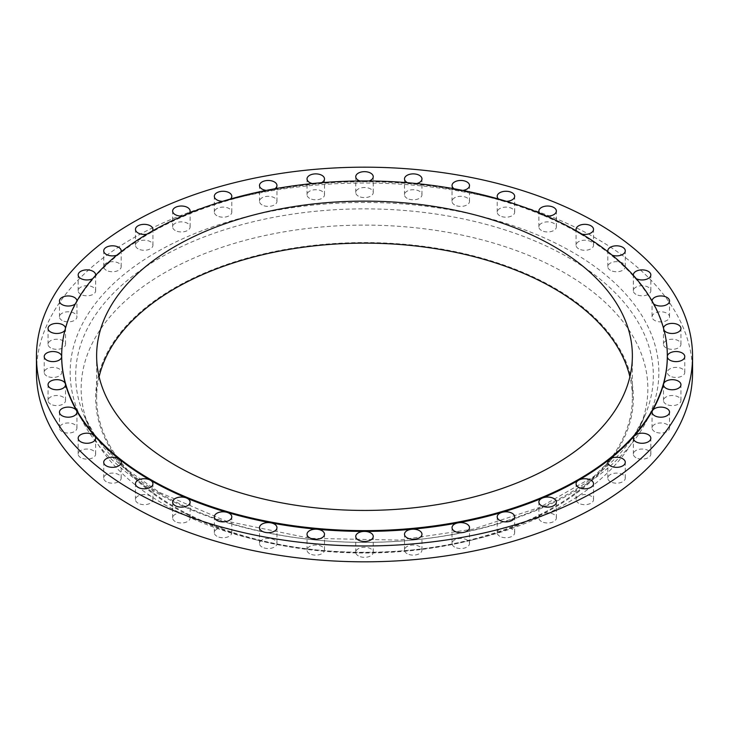 <?xml version="1.0" encoding="UTF-8"?>
<svg xmlns="http://www.w3.org/2000/svg" width="729" height="729" viewBox="0 0 729 729"><rect width="100%" height="100%" fill="white"/><g stroke="black" fill="none" stroke-linecap="round" stroke-linejoin="round"><path stroke-width="0.55" stroke-dasharray="3.65 2.73" d="M652.063 316.842A8.739 5.039 180 0 1 657.458 312.185A8.739 5.039 180 0 1 666.98 313.279A8.739 5.039 180 0 1 669.541 316.842A8.739 5.039 180 0 1 664.146 321.498A8.739 5.039 180 0 1 654.624 320.405A8.739 5.039 180 0 1 652.063 316.842L652.063 300.995A8.739 5.039 0 0 0 652.491 302.553A8.739 5.039 0 0 0 653.676 303.911M633.401 275.389A8.739 5.039 0 0 0 634.312 277.202A8.739 5.039 0 0 0 635.916 278.478A8.739 5.039 0 0 0 636.271 278.678M635.916 294.334A8.739 5.039 180 0 1 633.355 290.762A8.739 5.039 180 0 1 638.75 286.105A8.739 5.039 180 0 1 648.272 287.199A8.739 5.039 180 0 1 650.833 290.762A8.739 5.039 180 0 1 645.438 295.427A8.739 5.039 180 0 1 635.916 294.334M607.986 251.842A8.739 5.039 0 0 0 609.48 253.81A8.739 5.039 0 0 0 610.373 254.412A8.739 5.039 0 0 0 612.214 255.223M610.373 270.268A8.739 5.039 180 0 1 607.813 266.696A8.739 5.039 180 0 1 613.207 262.039A8.739 5.039 180 0 1 622.73 263.133A8.739 5.039 180 0 1 625.282 266.696A8.739 5.039 180 0 1 619.896 271.361A8.739 5.039 180 0 1 610.373 270.268M576.493 230.938A8.739 5.039 0 0 0 578.626 232.952A302.817 174.832 0 0 0 542.494 215.137A302.817 174.832 0 0 0 501.971 200.803A302.817 174.832 0 0 0 458.076 190.305A302.817 174.832 0 0 0 411.867 183.899A302.817 174.832 0 0 0 364.5 181.749A302.817 174.832 0 0 0 317.133 183.899A302.817 174.832 0 0 0 270.924 190.305A302.817 174.832 0 0 0 227.029 200.803A302.817 174.832 0 0 0 186.506 215.137A302.817 174.832 0 0 0 150.374 232.952A302.817 174.832 0 0 0 119.52 253.81A302.817 174.832 0 0 0 94.688 277.202A302.817 174.832 0 0 0 76.509 302.553A302.817 174.832 0 0 0 65.41 329.226A302.817 174.832 0 0 0 61.683 356.18M578.626 248.799A8.739 5.039 180 0 1 576.065 245.236A8.739 5.039 180 0 1 581.46 240.579A8.739 5.039 180 0 1 590.973 241.673A8.739 5.039 180 0 1 593.534 245.236A8.739 5.039 180 0 1 588.139 249.892A8.739 5.039 180 0 1 578.626 248.799M539.715 213.196A8.739 5.039 0 0 0 541.447 214.618A8.739 5.039 0 0 0 542.494 215.137A8.739 5.039 0 0 0 546.504 216.057M541.447 230.473A8.739 5.039 180 0 1 538.886 226.901A8.739 5.039 180 0 1 544.281 222.245A8.739 5.039 180 0 1 553.803 223.338A8.739 5.039 180 0 1 556.364 226.901A8.739 5.039 180 0 1 550.969 231.567A8.739 5.039 180 0 1 541.447 230.473M498.581 199.026A8.739 5.039 0 0 0 499.766 199.874A8.739 5.039 0 0 0 501.971 200.803A8.739 5.039 0 0 0 506.418 201.341M499.766 215.72A8.739 5.039 180 0 1 497.205 212.157A8.739 5.039 180 0 1 502.6 207.501A8.739 5.039 180 0 1 512.113 208.594A8.739 5.039 180 0 1 514.674 212.157A8.739 5.039 180 0 1 509.279 216.814A8.739 5.039 180 0 1 499.766 215.72M454.149 188.793A8.739 5.039 0 0 0 454.595 189.075A8.739 5.039 0 0 0 458.076 190.305A8.739 5.039 0 0 0 462.769 190.415M454.595 204.922A8.739 5.039 180 0 1 452.044 201.359A8.739 5.039 180 0 1 457.429 196.693A8.739 5.039 180 0 1 466.952 197.787A8.739 5.039 180 0 1 469.512 201.359A8.739 5.039 180 0 1 464.118 206.015A8.739 5.039 180 0 1 454.595 204.922M407.064 198.334A8.739 5.039 180 0 1 404.504 194.771A8.739 5.039 180 0 1 409.898 190.105A8.739 5.039 180 0 1 419.412 191.198A8.739 5.039 180 0 1 421.973 194.771A8.739 5.039 180 0 1 416.578 199.427A8.739 5.039 180 0 1 407.064 198.334M358.322 196.119A8.739 5.039 180 0 1 355.761 192.556A8.739 5.039 180 0 1 361.156 187.891A8.739 5.039 180 0 1 370.678 188.984A8.739 5.039 180 0 1 373.239 192.556A8.739 5.039 180 0 1 367.844 197.213A8.739 5.039 180 0 1 358.322 196.119M309.588 198.334A8.739 5.039 180 0 1 307.027 194.771A8.739 5.039 180 0 1 312.422 190.105A8.739 5.039 180 0 1 321.936 191.198A8.739 5.039 180 0 1 324.496 194.771A8.739 5.039 180 0 1 319.102 199.427A8.739 5.039 180 0 1 309.588 198.334M262.048 204.922A8.739 5.039 180 0 1 259.488 201.359A8.739 5.039 180 0 1 264.882 196.693A8.739 5.039 180 0 1 274.405 197.787A8.739 5.039 180 0 1 276.956 201.359A8.739 5.039 180 0 1 271.571 206.015A8.739 5.039 180 0 1 262.048 204.922M216.887 215.72A8.739 5.039 180 0 1 214.326 212.157A8.739 5.039 180 0 1 219.721 207.501A8.739 5.039 180 0 1 229.234 208.594A8.739 5.039 180 0 1 231.795 212.157A8.739 5.039 180 0 1 226.4 216.814A8.739 5.039 180 0 1 216.887 215.72M175.197 230.473A8.739 5.039 180 0 1 172.636 226.901A8.739 5.039 180 0 1 178.031 222.245A8.739 5.039 180 0 1 187.553 223.338A8.739 5.039 180 0 1 190.114 226.901A8.739 5.039 180 0 1 184.719 231.567A8.739 5.039 180 0 1 175.197 230.473M138.027 248.799A8.739 5.039 180 0 1 135.466 245.236A8.739 5.039 180 0 1 140.861 240.579A8.739 5.039 180 0 1 150.374 241.673A8.739 5.039 180 0 1 152.935 245.236A8.739 5.039 180 0 1 147.54 249.892A8.739 5.039 180 0 1 138.027 248.799M106.27 270.268A8.739 5.039 180 0 1 103.718 266.696A8.739 5.039 180 0 1 109.104 262.039A8.739 5.039 180 0 1 118.627 263.133A8.739 5.039 180 0 1 121.187 266.696A8.739 5.039 180 0 1 115.793 271.361A8.739 5.039 180 0 1 106.27 270.268M80.728 294.334A8.739 5.039 180 0 1 78.167 290.762A8.739 5.039 180 0 1 83.562 286.105A8.739 5.039 180 0 1 93.084 287.199A8.739 5.039 180 0 1 95.645 290.762A8.739 5.039 180 0 1 90.25 295.427A8.739 5.039 180 0 1 80.728 294.334M62.02 320.405A8.739 5.039 180 0 1 59.459 316.842A8.739 5.039 180 0 1 64.854 312.185A8.739 5.039 180 0 1 74.376 313.279A8.739 5.039 180 0 1 76.937 316.842A8.739 5.039 180 0 1 71.542 321.498A8.739 5.039 180 0 1 62.02 320.405M50.611 347.851A8.739 5.039 180 0 1 48.05 344.288A8.739 5.039 180 0 1 53.445 339.623A8.739 5.039 180 0 1 62.958 340.716A8.739 5.039 180 0 1 65.519 344.288A8.739 5.039 180 0 1 60.124 348.945A8.739 5.039 180 0 1 50.611 347.851M46.774 375.991A8.739 5.039 180 0 1 44.214 372.428A8.739 5.039 180 0 1 49.608 367.762A8.739 5.039 180 0 1 59.122 368.856A8.739 5.039 180 0 1 59.122 375.991A8.739 5.039 180 0 1 46.774 375.991M50.611 404.13A8.739 5.039 180 0 1 48.05 400.567A8.739 5.039 180 0 1 53.445 395.902A8.739 5.039 180 0 1 62.958 396.995A8.739 5.039 180 0 1 65.519 400.567A8.739 5.039 180 0 1 60.124 405.224A8.739 5.039 180 0 1 50.611 404.13M62.02 431.577A8.739 5.039 180 0 1 59.459 428.005A8.739 5.039 180 0 1 64.854 423.349A8.739 5.039 180 0 1 74.376 424.442A8.739 5.039 180 0 1 76.937 428.005A8.739 5.039 180 0 1 71.542 432.671A8.739 5.039 180 0 1 62.02 431.577M80.728 457.648A8.739 5.039 180 0 1 78.167 454.085A8.739 5.039 180 0 1 83.562 449.428A8.739 5.039 180 0 1 93.084 450.522A8.739 5.039 180 0 1 95.645 454.085A8.739 5.039 180 0 1 90.25 458.741A8.739 5.039 180 0 1 80.728 457.648M106.27 481.714A8.739 5.039 180 0 1 103.718 478.151A8.739 5.039 180 0 1 109.104 473.495A8.739 5.039 180 0 1 118.627 474.588A8.739 5.039 180 0 1 121.187 478.151A8.739 5.039 180 0 1 115.793 482.808A8.739 5.039 180 0 1 106.27 481.714M138.027 503.183A8.739 5.039 180 0 1 135.466 499.611A8.739 5.039 180 0 1 140.861 494.955A8.739 5.039 180 0 1 150.374 496.048A8.739 5.039 180 0 1 152.935 499.611A8.739 5.039 180 0 1 147.54 504.277A8.739 5.039 180 0 1 138.027 503.183M175.197 521.508A8.739 5.039 180 0 1 172.636 517.945A8.739 5.039 180 0 1 178.031 513.289A8.739 5.039 180 0 1 187.553 514.382A8.739 5.039 180 0 1 190.114 517.945A8.739 5.039 180 0 1 184.719 522.602A8.739 5.039 180 0 1 175.197 521.508M216.887 536.262A8.739 5.039 180 0 1 214.326 532.689A8.739 5.039 180 0 1 219.721 528.033A8.739 5.039 180 0 1 229.234 529.126A8.739 5.039 180 0 1 231.795 532.689A8.739 5.039 180 0 1 226.4 537.355A8.739 5.039 180 0 1 216.887 536.262M262.048 547.06A8.739 5.039 180 0 1 259.488 543.497A8.739 5.039 180 0 1 264.882 538.831A8.739 5.039 180 0 1 274.405 539.925A8.739 5.039 180 0 1 276.956 543.497A8.739 5.039 180 0 1 271.571 548.153A8.739 5.039 180 0 1 262.048 547.06M309.588 553.648A8.739 5.039 180 0 1 307.027 550.085A8.739 5.039 180 0 1 312.422 545.42A8.739 5.039 180 0 1 321.936 546.513A8.739 5.039 180 0 1 324.496 550.085A8.739 5.039 180 0 1 319.102 554.742A8.739 5.039 180 0 1 309.588 553.648M358.322 555.862A8.739 5.039 180 0 1 355.761 552.3A8.739 5.039 180 0 1 361.156 547.634A8.739 5.039 180 0 1 370.678 548.727A8.739 5.039 180 0 1 373.239 552.3A8.739 5.039 180 0 1 367.844 556.956A8.739 5.039 180 0 1 358.322 555.862M407.064 553.648A8.739 5.039 180 0 1 404.504 550.085A8.739 5.039 180 0 1 409.898 545.42A8.739 5.039 180 0 1 419.412 546.513A8.739 5.039 180 0 1 421.973 550.085A8.739 5.039 180 0 1 416.578 554.742A8.739 5.039 180 0 1 407.064 553.648M454.595 547.06A8.739 5.039 180 0 1 452.044 543.497A8.739 5.039 180 0 1 457.429 538.831A8.739 5.039 180 0 1 466.952 539.925A8.739 5.039 180 0 1 469.512 543.497A8.739 5.039 180 0 1 464.118 548.153A8.739 5.039 180 0 1 454.595 547.06M499.766 536.262A8.739 5.039 180 0 1 497.205 532.689A8.739 5.039 180 0 1 502.6 528.033A8.739 5.039 180 0 1 512.113 529.126A8.739 5.039 180 0 1 514.674 532.689A8.739 5.039 180 0 1 509.279 537.355A8.739 5.039 180 0 1 499.766 536.262M663.499 328.114A8.739 5.039 0 0 0 663.481 328.433A8.739 5.039 0 0 0 663.59 329.226A8.739 5.039 0 0 0 664.073 330.264M666.042 347.851A8.739 5.039 180 0 1 663.481 344.288A8.739 5.039 180 0 1 668.876 339.623A8.739 5.039 180 0 1 678.389 340.716A8.739 5.039 180 0 1 680.95 344.288A8.739 5.039 180 0 1 675.555 348.945A8.739 5.039 180 0 1 666.042 347.851M669.878 375.991A8.739 5.039 180 0 1 669.878 368.856A8.739 5.039 180 0 1 682.226 368.856A8.739 5.039 180 0 1 684.786 372.428A8.739 5.039 180 0 1 679.392 377.084A8.739 5.039 180 0 1 669.878 375.991M666.042 404.13A8.739 5.039 180 0 1 663.481 400.567A8.739 5.039 180 0 1 668.876 395.902A8.739 5.039 180 0 1 678.389 396.995A8.739 5.039 180 0 1 680.95 400.567A8.739 5.039 180 0 1 675.555 405.224A8.739 5.039 180 0 1 666.042 404.13M654.624 431.577A8.739 5.039 180 0 1 652.063 428.005A8.739 5.039 180 0 1 657.458 423.349A8.739 5.039 180 0 1 666.98 424.442A8.739 5.039 180 0 1 669.541 428.005A8.739 5.039 180 0 1 664.146 432.671A8.739 5.039 180 0 1 654.624 431.577M635.916 457.648A8.739 5.039 180 0 1 633.355 454.085A8.739 5.039 180 0 1 638.75 449.428A8.739 5.039 180 0 1 648.272 450.522A8.739 5.039 180 0 1 650.833 454.085A8.739 5.039 180 0 1 645.438 458.741A8.739 5.039 180 0 1 635.916 457.648M610.373 481.714A8.739 5.039 180 0 1 607.813 478.151A8.739 5.039 180 0 1 613.207 473.495A8.739 5.039 180 0 1 622.73 474.588A8.739 5.039 180 0 1 625.282 478.151A8.739 5.039 180 0 1 619.896 482.808A8.739 5.039 180 0 1 610.373 481.714M541.447 521.508A8.739 5.039 180 0 1 538.886 517.945A8.739 5.039 180 0 1 544.281 513.289A8.739 5.039 180 0 1 553.803 514.382A8.739 5.039 180 0 1 556.364 517.945A8.739 5.039 180 0 1 550.969 522.602A8.739 5.039 180 0 1 541.447 521.508M578.626 503.183A8.739 5.039 180 0 1 576.065 499.611A8.739 5.039 180 0 1 581.46 494.955A8.739 5.039 180 0 1 590.973 496.048A8.739 5.039 180 0 1 593.534 499.611A8.739 5.039 180 0 1 588.139 504.277A8.739 5.039 180 0 1 578.626 503.183M667.317 356.18A302.817 174.832 0 0 0 663.59 329.226A302.817 174.832 0 0 0 652.491 302.553A302.817 174.832 0 0 0 634.312 277.202A302.817 174.832 0 0 0 609.48 253.81A302.817 174.832 0 0 0 578.626 232.952A8.739 5.039 0 0 0 582.052 234.173M99.108 376.784A267.871 154.657 0 0 0 96.629 397.788A267.871 154.657 0 0 0 116.266 455.907M117.633 457.821A267.871 154.657 0 0 0 175.088 507.138A267.871 154.657 0 0 0 611.367 457.821M615.203 453.839A268.846 155.213 0 0 0 554.605 288.028A268.846 155.213 0 0 0 174.395 288.028A268.846 155.213 0 0 0 174.395 507.539A268.846 155.213 0 0 0 260.089 540.818A268.846 155.213 0 0 0 468.911 540.818A268.846 155.213 0 0 0 613.918 455.716M164.143 504.377A283.344 163.588 0 0 0 254.457 539.442A283.344 163.588 0 0 0 474.543 539.442A283.344 163.588 0 0 0 639.351 428.461A283.344 163.588 0 0 0 564.857 273.02A283.344 163.588 0 0 0 224.824 246.366A283.344 163.588 0 0 0 89.649 428.461A283.344 163.588 0 0 0 164.143 504.377M692.55 372.428A328.05 189.394 0 0 0 596.468 238.501A328.05 189.394 0 0 0 238.957 197.441A328.05 189.394 0 0 0 36.45 372.428M612.734 455.907A267.871 154.657 0 0 0 632.371 397.788A267.871 154.657 0 0 0 629.892 376.784M407.511 182.724A8.739 5.039 0 0 0 411.867 183.899A8.739 5.039 0 0 0 416.633 183.562M359.853 180.974A8.739 5.039 0 0 0 364.5 181.749A8.739 5.039 0 0 0 369.147 180.974M312.367 183.562A8.739 5.039 0 0 0 317.133 183.899A8.739 5.039 0 0 0 321.489 182.724M266.231 190.415A8.739 5.039 0 0 0 270.924 190.305A8.739 5.039 0 0 0 274.851 188.793M222.582 201.341A8.739 5.039 0 0 0 227.029 200.803A8.739 5.039 0 0 0 230.419 199.026M182.496 216.057A8.739 5.039 0 0 0 186.506 215.137A8.739 5.039 0 0 0 189.285 213.196M146.948 234.173A8.739 5.039 0 0 0 150.374 232.952A8.739 5.039 0 0 0 152.507 230.938M116.786 255.223A8.739 5.039 0 0 0 119.52 253.81A8.739 5.039 0 0 0 121.014 251.842M92.729 278.678A8.739 5.039 0 0 0 94.688 277.202A8.739 5.039 0 0 0 95.599 275.389M75.324 303.911A8.739 5.039 0 0 0 76.509 302.553A8.739 5.039 0 0 0 76.937 301.004L76.937 316.842M64.927 330.264A8.739 5.039 0 0 0 65.41 329.226A8.739 5.039 0 0 0 65.519 328.433A8.739 5.039 0 0 0 65.501 328.114M160.252 493.551A288.848 166.768 180 0 1 84.318 416.168A288.848 166.768 180 0 1 222.117 230.537A288.848 166.768 180 0 1 568.748 257.711A288.848 166.768 180 0 1 644.682 416.168A288.848 166.768 180 0 1 441.528 536.362A288.848 166.768 180 0 1 160.252 493.551M649.594 414.71A294.352 169.948 0 0 0 572.639 252.252A294.352 169.948 0 0 0 218.645 224.814A294.352 169.948 0 0 0 79.406 414.71M80.755 417.635A294.352 169.948 0 0 0 156.361 492.594A294.352 169.948 0 0 0 648.245 417.635M633.355 290.762L633.355 274.915M607.813 266.696L607.813 250.849M576.065 245.236L576.065 229.389M538.886 226.901L538.886 211.055M497.205 212.157L497.205 196.311M452.044 201.359L452.044 185.503M404.504 194.771L404.504 178.915M355.761 192.556L355.761 176.7M307.027 194.771L307.027 178.915M259.488 201.359L259.488 185.503M214.326 212.157L214.326 196.311M172.636 226.901L172.636 211.055M135.466 245.236L135.466 229.389M103.718 266.696L103.718 250.849M78.167 290.762L78.167 274.915M59.459 316.842L59.459 300.995M48.05 344.288L48.05 328.433M44.214 372.428L44.214 356.572M48.05 400.567L48.05 384.712M59.459 428.005L59.459 412.158M78.167 454.085L78.167 438.238M103.718 478.151L103.718 462.304M135.466 499.611L135.466 483.764M172.636 517.945L172.636 502.099M214.326 532.689L214.326 516.843M259.488 543.497L259.488 527.641M307.027 550.085L307.027 534.229M355.761 552.3L355.761 536.444M404.504 550.085L404.504 534.229M452.044 543.497L452.044 527.641M497.205 532.689L497.205 516.843M663.481 344.288L663.481 328.433M663.481 400.567L663.481 384.712M652.063 428.005L652.063 412.158M633.355 454.085L633.355 438.238M607.813 478.151L607.813 462.304M538.886 517.945L538.886 502.099M576.065 499.611L576.065 483.764M631.715 438.822L593.889 476.456L539.797 507.357L473.267 529.117L399.064 540.107L309.962 538.321L226.063 521.062L159.268 492.303L123.584 467.207L97.285 438.822M94.916 435.404L84.318 416.168L89.649 428.461M96.629 397.788L96.629 355.779M468.911 540.818L474.543 539.442M260.089 540.818L254.457 539.442M639.351 428.461L644.682 416.168L634.084 435.404M632.371 397.788L632.371 355.779M593.534 499.611L593.534 483.764M556.364 517.945L556.364 502.099M625.282 478.151L625.282 462.304M650.833 454.085L650.833 438.238M669.541 428.005L669.541 412.158M680.95 400.567L680.95 384.712M684.786 372.428L684.786 356.572M680.95 344.288L680.95 328.433M514.674 532.689L514.674 516.843M469.512 543.497L469.512 527.641M421.973 550.085L421.973 534.229M373.239 552.3L373.239 536.444M324.496 550.085L324.496 534.229M276.956 543.497L276.956 527.641M231.795 532.689L231.795 516.843M190.114 517.945L190.114 502.099M152.935 499.611L152.935 483.764M121.187 478.151L121.187 462.304M95.645 454.085L95.645 438.238M76.937 428.005L76.937 412.158M65.519 400.567L65.519 384.712M65.519 344.288L65.519 328.433M95.645 290.762L95.645 274.915M121.187 266.696L121.187 250.849M152.935 245.236L152.935 229.389M190.114 226.901L190.114 211.055M231.795 212.157L231.795 196.311M276.956 201.359L276.956 185.503M324.496 194.771L324.496 178.915M373.239 192.556L373.239 176.7M421.973 194.771L421.973 178.915M469.512 201.359L469.512 185.503M514.674 212.157L514.674 196.311M556.364 226.901L556.364 211.055M593.534 245.236L593.534 229.389M625.282 266.696L625.282 250.849M650.833 290.762L650.833 274.915M669.541 316.842L669.541 300.995"/><path stroke-width="1.09" d="M653.676 303.911A8.739 5.039 0 0 0 654.624 304.558A8.739 5.039 0 0 0 664.146 305.651A8.739 5.039 0 0 0 669.541 300.995A8.739 5.039 0 0 0 666.98 297.423A8.739 5.039 0 0 0 657.458 296.329A8.739 5.039 0 0 0 652.063 300.995A8.739 5.039 0 0 0 652.063 301.004M636.271 278.678A8.739 5.039 0 0 0 645.657 279.517A8.739 5.039 0 0 0 650.833 274.915A8.739 5.039 0 0 0 648.272 271.352A8.739 5.039 0 0 0 638.75 270.259A8.739 5.039 0 0 0 633.355 274.915A8.739 5.039 0 0 0 633.401 275.389M612.214 255.223A8.739 5.039 0 0 0 625.282 250.849A8.739 5.039 0 0 0 622.73 247.286A8.739 5.039 0 0 0 613.207 246.192A8.739 5.039 0 0 0 607.813 250.849A8.739 5.039 0 0 0 607.986 251.842M582.052 234.173A8.739 5.039 0 0 0 593.534 229.389A8.739 5.039 0 0 0 590.973 225.817A8.739 5.039 0 0 0 581.46 224.723A8.739 5.039 0 0 0 576.065 229.389A8.739 5.039 0 0 0 576.493 230.938M546.504 216.057A8.739 5.039 0 0 0 556.364 211.055A8.739 5.039 0 0 0 553.803 207.492A8.739 5.039 0 0 0 544.281 206.398A8.739 5.039 0 0 0 538.886 211.055A8.739 5.039 0 0 0 539.715 213.196M506.418 201.341A8.739 5.039 0 0 0 514.674 196.311A8.739 5.039 0 0 0 512.113 192.738A8.739 5.039 0 0 0 502.6 191.645A8.739 5.039 0 0 0 497.205 196.311A8.739 5.039 0 0 0 498.581 199.026M462.769 190.415A8.739 5.039 0 0 0 469.512 185.503A8.739 5.039 0 0 0 466.952 181.94A8.739 5.039 0 0 0 457.429 180.847A8.739 5.039 0 0 0 452.044 185.503A8.739 5.039 0 0 0 454.149 188.793M416.633 183.562A8.739 5.039 0 0 0 421.973 178.915A8.739 5.039 0 0 0 419.412 175.352A8.739 5.039 0 0 0 409.898 174.258A8.739 5.039 0 0 0 404.504 178.915A8.739 5.039 0 0 0 407.064 182.487A8.739 5.039 0 0 0 407.511 182.724M369.147 180.974A8.739 5.039 0 0 0 373.239 176.7A8.739 5.039 0 0 0 370.678 173.137A8.739 5.039 0 0 0 361.156 172.044A8.739 5.039 0 0 0 355.761 176.7A8.739 5.039 0 0 0 358.322 180.273A8.739 5.039 0 0 0 359.853 180.974M321.489 182.724A8.739 5.039 0 0 0 324.496 178.915A8.739 5.039 0 0 0 321.936 175.352A8.739 5.039 0 0 0 312.422 174.258A8.739 5.039 0 0 0 307.027 178.915A8.739 5.039 0 0 0 309.588 182.487A8.739 5.039 0 0 0 312.367 183.562M274.851 188.793A8.739 5.039 0 0 0 276.956 185.503A8.739 5.039 0 0 0 274.405 181.94A8.739 5.039 0 0 0 264.882 180.847A8.739 5.039 0 0 0 259.488 185.503A8.739 5.039 0 0 0 262.048 189.075A8.739 5.039 0 0 0 266.231 190.415M230.419 199.026A8.739 5.039 0 0 0 231.795 196.311A8.739 5.039 0 0 0 229.234 192.738A8.739 5.039 0 0 0 219.721 191.645A8.739 5.039 0 0 0 214.326 196.311A8.739 5.039 0 0 0 216.887 199.874A8.739 5.039 0 0 0 222.582 201.341M189.285 213.196A8.739 5.039 0 0 0 190.114 211.055A8.739 5.039 0 0 0 187.553 207.492A8.739 5.039 0 0 0 178.031 206.398A8.739 5.039 0 0 0 172.636 211.055A8.739 5.039 0 0 0 175.197 214.618A8.739 5.039 0 0 0 182.496 216.057M152.507 230.938A8.739 5.039 0 0 0 152.935 229.389A8.739 5.039 0 0 0 150.374 225.817A8.739 5.039 0 0 0 140.861 224.723A8.739 5.039 0 0 0 135.466 229.389A8.739 5.039 0 0 0 138.027 232.952A8.739 5.039 0 0 0 146.948 234.173M121.014 251.842A8.739 5.039 0 0 0 121.187 250.849A8.739 5.039 0 0 0 118.627 247.286A8.739 5.039 0 0 0 109.104 246.192A8.739 5.039 0 0 0 103.718 250.849A8.739 5.039 0 0 0 106.27 254.412A8.739 5.039 0 0 0 116.786 255.223M95.599 275.389A8.739 5.039 0 0 0 95.645 274.915A8.739 5.039 0 0 0 93.084 271.352A8.739 5.039 0 0 0 83.562 270.259A8.739 5.039 0 0 0 78.167 274.915A8.739 5.039 0 0 0 80.728 278.478A8.739 5.039 0 0 0 92.729 278.678M76.937 301.004A8.739 5.039 0 0 0 76.937 300.995A8.739 5.039 0 0 0 74.376 297.423A8.739 5.039 0 0 0 64.854 296.329A8.739 5.039 0 0 0 59.459 300.995A8.739 5.039 0 0 0 62.02 304.558A8.739 5.039 0 0 0 75.324 303.911M65.501 328.114A8.739 5.039 0 0 0 62.958 324.87A8.739 5.039 0 0 0 53.445 323.776A8.739 5.039 0 0 0 48.05 328.433A8.739 5.039 0 0 0 50.611 332.005A8.739 5.039 0 0 0 64.927 330.264M61.683 356.18A302.817 174.832 0 0 0 61.683 356.572A8.739 5.039 0 0 0 59.122 353.009A8.739 5.039 0 0 0 49.608 351.916A8.739 5.039 0 0 0 44.214 356.572A8.739 5.039 0 0 0 46.774 360.144A8.739 5.039 0 0 0 56.288 361.238A8.739 5.039 0 0 0 61.683 356.572A302.817 174.832 0 0 0 65.41 383.928A302.817 174.832 0 0 0 76.509 410.6A302.817 174.832 0 0 0 94.688 435.942A302.817 174.832 0 0 0 119.52 459.334A302.817 174.832 0 0 0 150.374 480.201A8.739 5.039 0 0 0 140.861 479.108A8.739 5.039 0 0 0 135.466 483.764A8.739 5.039 0 0 0 138.027 487.327A8.739 5.039 0 0 0 147.54 488.421A8.739 5.039 0 0 0 152.935 483.764A8.739 5.039 0 0 0 150.374 480.201A302.817 174.832 0 0 0 186.506 498.016A8.739 5.039 0 0 0 177.411 497.597A8.739 5.039 0 0 0 172.636 502.099A8.739 5.039 0 0 0 175.197 505.662A8.739 5.039 0 0 0 184.719 506.755A8.739 5.039 0 0 0 190.114 502.099A8.739 5.039 0 0 0 187.553 498.527A8.739 5.039 0 0 0 186.506 498.016A302.817 174.832 0 0 0 227.029 512.35A8.739 5.039 0 0 0 214.326 516.843A8.739 5.039 0 0 0 216.887 520.406A8.739 5.039 0 0 0 226.4 521.499A8.739 5.039 0 0 0 231.795 516.843A8.739 5.039 0 0 0 229.234 513.28A8.739 5.039 0 0 0 227.029 512.35A302.817 174.832 0 0 0 270.924 522.848A8.739 5.039 0 0 0 259.488 527.641A8.739 5.039 0 0 0 262.048 531.213A8.739 5.039 0 0 0 271.571 532.307A8.739 5.039 0 0 0 276.956 527.641A8.739 5.039 0 0 0 274.405 524.078A8.739 5.039 0 0 0 270.924 522.848A302.817 174.832 0 0 0 317.133 529.254A8.739 5.039 0 0 0 307.027 534.229A8.739 5.039 0 0 0 309.588 537.802A8.739 5.039 0 0 0 319.102 538.895A8.739 5.039 0 0 0 324.496 534.229A8.739 5.039 0 0 0 321.936 530.666A8.739 5.039 0 0 0 317.133 529.254A302.817 174.832 0 0 0 364.5 531.405A8.739 5.039 0 0 0 355.761 536.444A8.739 5.039 0 0 0 358.322 540.016A8.739 5.039 0 0 0 367.844 541.109A8.739 5.039 0 0 0 373.239 536.444A8.739 5.039 0 0 0 370.678 532.881A8.739 5.039 0 0 0 364.5 531.405A302.817 174.832 0 0 0 411.867 529.254A8.739 5.039 0 0 0 404.504 534.229A8.739 5.039 0 0 0 407.064 537.802A8.739 5.039 0 0 0 416.578 538.895A8.739 5.039 0 0 0 421.973 534.229A8.739 5.039 0 0 0 419.412 530.666A8.739 5.039 0 0 0 411.867 529.254A302.817 174.832 0 0 0 458.076 522.848A8.739 5.039 0 0 0 452.044 527.641A8.739 5.039 0 0 0 454.595 531.213A8.739 5.039 0 0 0 464.118 532.307A8.739 5.039 0 0 0 469.512 527.641A8.739 5.039 0 0 0 466.952 524.078A8.739 5.039 0 0 0 458.076 522.848A302.817 174.832 0 0 0 501.971 512.35A8.739 5.039 0 0 0 497.205 516.843A8.739 5.039 0 0 0 499.766 520.406A8.739 5.039 0 0 0 509.279 521.499A8.739 5.039 0 0 0 514.674 516.843A8.739 5.039 0 0 0 512.113 513.28A8.739 5.039 0 0 0 501.971 512.35A302.817 174.832 0 0 0 542.494 498.016A8.739 5.039 0 0 0 538.886 502.099A8.739 5.039 0 0 0 541.447 505.662A8.739 5.039 0 0 0 550.969 506.755A8.739 5.039 0 0 0 556.364 502.099A8.739 5.039 0 0 0 553.803 498.527A8.739 5.039 0 0 0 542.494 498.016A302.817 174.832 0 0 0 578.626 480.201A8.739 5.039 0 0 0 576.065 483.764A8.739 5.039 0 0 0 578.626 487.327A8.739 5.039 0 0 0 588.139 488.421A8.739 5.039 0 0 0 593.534 483.764A8.739 5.039 0 0 0 590.973 480.201A8.739 5.039 0 0 0 578.626 480.201A302.817 174.832 0 0 0 609.48 459.334A8.739 5.039 0 0 0 607.813 462.304A8.739 5.039 0 0 0 610.373 465.867A8.739 5.039 0 0 0 619.896 466.961A8.739 5.039 0 0 0 625.282 462.304A8.739 5.039 0 0 0 622.73 458.732A8.739 5.039 0 0 0 609.48 459.334A302.817 174.832 0 0 0 634.312 435.942A8.739 5.039 0 0 0 633.355 438.238A8.739 5.039 0 0 0 635.916 441.801A8.739 5.039 0 0 0 645.438 442.895A8.739 5.039 0 0 0 650.833 438.238A8.739 5.039 0 0 0 648.272 434.666A8.739 5.039 0 0 0 634.312 435.942A302.817 174.832 0 0 0 652.491 410.6A8.739 5.039 0 0 0 652.063 412.158A8.739 5.039 0 0 0 654.624 415.721A8.739 5.039 0 0 0 664.146 416.815A8.739 5.039 0 0 0 669.541 412.158A8.739 5.039 0 0 0 666.98 408.595A8.739 5.039 0 0 0 652.491 410.6A302.817 174.832 0 0 0 663.59 383.928A8.739 5.039 0 0 0 663.481 384.712A8.739 5.039 0 0 0 666.042 388.284A8.739 5.039 0 0 0 675.555 389.377A8.739 5.039 0 0 0 680.95 384.712A8.739 5.039 0 0 0 678.389 381.149A8.739 5.039 0 0 0 669.514 379.918A8.739 5.039 0 0 0 663.59 383.928A302.817 174.832 0 0 0 667.317 356.572A8.739 5.039 0 0 0 669.878 360.144A8.739 5.039 0 0 0 679.392 361.238A8.739 5.039 0 0 0 684.786 356.572A8.739 5.039 0 0 0 682.226 353.009A8.739 5.039 0 0 0 672.712 351.916A8.739 5.039 0 0 0 667.317 356.572A302.817 174.832 0 0 0 667.317 356.18M62.958 381.149A8.739 5.039 0 0 0 53.445 380.055A8.739 5.039 0 0 0 48.05 384.712A8.739 5.039 0 0 0 50.611 388.284A8.739 5.039 0 0 0 60.124 389.377A8.739 5.039 0 0 0 65.519 384.712A8.739 5.039 0 0 0 65.41 383.928A8.739 5.039 0 0 0 62.958 381.149M74.376 408.595A8.739 5.039 0 0 0 64.854 407.502A8.739 5.039 0 0 0 59.459 412.158A8.739 5.039 0 0 0 62.02 415.721A8.739 5.039 0 0 0 71.542 416.815A8.739 5.039 0 0 0 76.937 412.158A8.739 5.039 0 0 0 76.509 410.6A8.739 5.039 0 0 0 74.376 408.595M93.084 434.666A8.739 5.039 0 0 0 83.562 433.573A8.739 5.039 0 0 0 78.167 438.238A8.739 5.039 0 0 0 80.728 441.801A8.739 5.039 0 0 0 90.25 442.895A8.739 5.039 0 0 0 95.645 438.238A8.739 5.039 0 0 0 94.688 435.942A8.739 5.039 0 0 0 93.084 434.666M118.627 458.732A8.739 5.039 0 0 0 109.104 457.639A8.739 5.039 0 0 0 103.718 462.304A8.739 5.039 0 0 0 106.27 465.867A8.739 5.039 0 0 0 115.793 466.961A8.739 5.039 0 0 0 121.187 462.304A8.739 5.039 0 0 0 119.52 459.334A8.739 5.039 0 0 0 118.627 458.732M664.073 330.264A8.739 5.039 0 0 0 666.042 332.005A8.739 5.039 0 0 0 675.555 333.098A8.739 5.039 0 0 0 680.95 328.433A8.739 5.039 0 0 0 678.389 324.87A8.739 5.039 0 0 0 669.131 323.722A8.739 5.039 0 0 0 663.499 328.114M150.374 479.409A302.817 174.832 0 0 0 578.626 479.409A302.817 174.832 0 0 0 578.626 232.159A302.817 174.832 0 0 0 150.374 232.159A302.817 174.832 0 0 0 150.374 479.409M553.912 246.42A267.871 154.657 0 0 0 261.984 212.895A267.871 154.657 0 0 0 96.629 355.779A267.871 154.657 0 0 0 175.088 465.138A267.871 154.657 0 0 0 467.016 498.663A267.871 154.657 0 0 0 632.371 355.779A267.871 154.657 0 0 0 553.912 246.42M629.892 376.784A267.871 154.657 0 0 0 553.912 288.429A267.871 154.657 0 0 0 279.07 251.204A267.871 154.657 0 0 0 99.108 376.784M116.266 455.907A267.871 154.657 0 0 0 117.633 457.821M613.918 455.716A268.846 155.213 0 0 0 615.203 453.839M36.45 356.572L36.45 372.428A328.05 189.394 0 0 0 132.532 506.345A328.05 189.394 0 0 0 490.043 547.406A328.05 189.394 0 0 0 692.55 372.428L692.55 356.572A328.05 189.394 0 0 0 596.468 222.655A328.05 189.394 0 0 0 238.957 181.594A328.05 189.394 0 0 0 36.45 356.572A328.05 189.394 0 0 0 132.532 490.499A328.05 189.394 0 0 0 490.043 531.559A328.05 189.394 0 0 0 692.55 356.572M611.367 457.821A267.871 154.657 0 0 0 612.734 455.907M79.406 414.71A294.352 169.948 0 0 0 80.755 417.635M648.245 417.635A294.352 169.948 0 0 0 649.594 414.71M97.285 438.822L94.916 435.404M634.084 435.404L631.715 438.822"/></g></svg>
